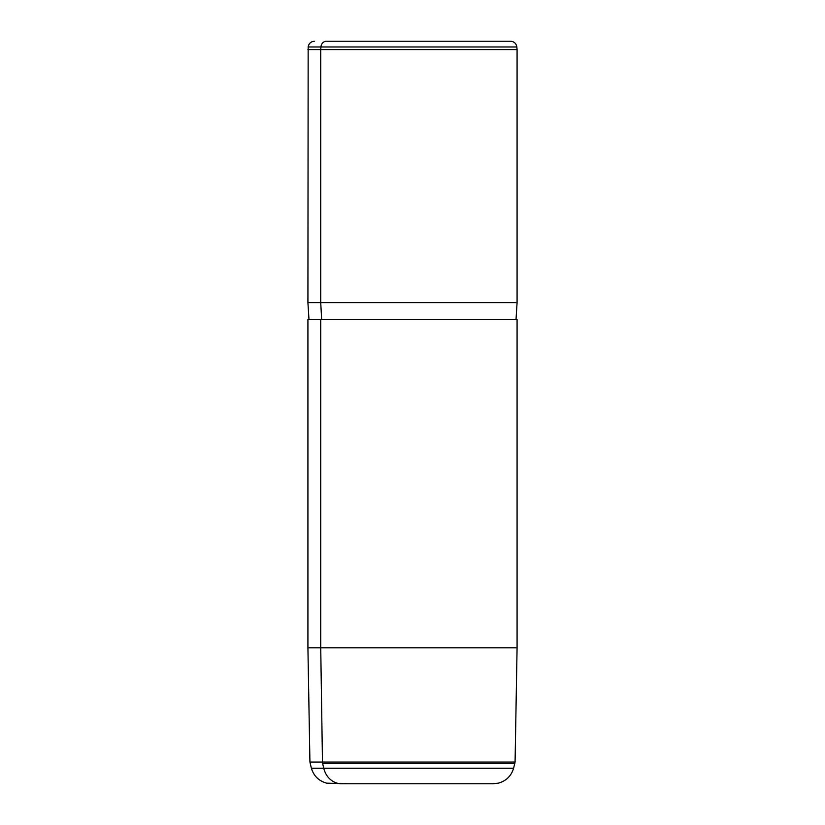 <?xml version="1.0" encoding="UTF-8"?>
<svg xmlns="http://www.w3.org/2000/svg" width="825" height="825" viewBox="0 0 825 825"><rect width="100%" height="100%" fill="white"/><g stroke="black" fill="none" stroke-linecap="round" stroke-linejoin="round"><path stroke-width="1.24" d="M466.878 41.25L326.411 41.25A6.27 5.507 90 0 0 320.925 46.973L308.158 46.973L320.925 46.973A6.27 5.507 -90 0 1 326.411 41.25L510.593 41.25C514.15 41.549 516.233 43.457 516.842 46.973L320.925 46.973L320.729 49.613L307.921 49.613L320.729 49.613L320.925 46.973L516.842 46.973L517.079 49.613L320.729 49.613L320.729 302.692L307.921 302.692L320.729 302.692L320.729 49.613L517.079 49.613L517.079 302.692L320.729 302.692L321.647 319.43L320.729 302.692L517.079 302.692L516.027 319.43M504.271 319.43L320.729 319.43L320.729 647.8L307.921 647.8L320.729 647.8L320.729 319.43L517.079 319.43L517.079 647.8L320.729 647.8L322.472 762.063L309.922 762.063L322.472 762.063L320.729 647.8L517.079 647.8L515.078 762.063L322.472 762.063A6.27 5.507 90 0 0 322.657 763.579L323.761 768.25L513.614 768.25L323.761 768.25A20.914 18.356 90 0 0 341.488 783.75A20.914 18.356 -90 0 1 323.761 768.25L311.386 768.25L323.761 768.25L322.657 763.579L514.872 763.579L322.657 763.579A6.27 5.507 -90 0 1 322.472 762.063L515.078 762.063L513.614 768.25C511.242 776.005 506.148 780.976 498.331 783.162L492.783 783.75L341.488 783.75L492.979 783.75L498.362 783.152M346.479 783.75L326.669 783.162C318.852 780.976 313.758 776.005 311.386 768.25L309.922 762.063L307.921 647.8L307.921 319.43L320.729 319.43M492.979 783.75L478.521 783.75L492.979 783.75M326.659 783.162L347.768 783.75M477.232 783.75L466.878 783.75L477.232 783.75M308.973 319.43L307.921 302.692L308.158 46.973C308.767 43.457 310.85 41.549 314.407 41.25"/></g></svg>
